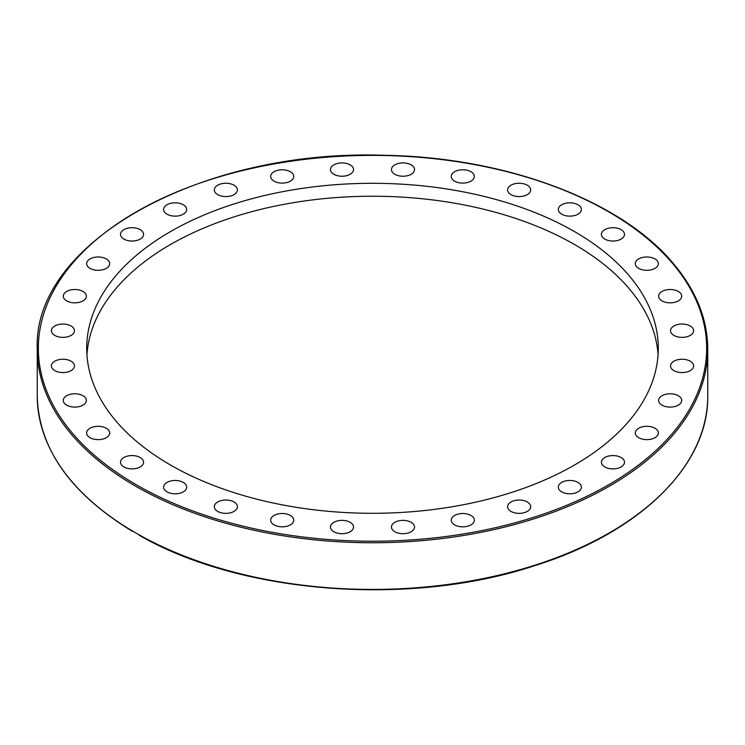 <?xml version="1.0" encoding="UTF-8"?>
<svg xmlns="http://www.w3.org/2000/svg" width="745" height="745" viewBox="0 0 745 745"><rect width="100%" height="100%" fill="white"/><g stroke="black" fill="none" stroke-linecap="round" stroke-linejoin="round"><path stroke-width="1.12" d="M132.433 531.343C70.3 493.469 38.572 448.313 37.25 395.874A335.25 193.551 180 0 0 132.88 531.241L139.725 535.18M579.433 483.43A11.538 6.668 180 0 1 581.379 487.137A11.538 6.668 180 0 1 573.194 493.507A11.538 6.668 180 0 1 560.24 490.834A11.538 6.668 180 0 1 558.294 487.137A11.538 6.668 180 0 1 566.489 480.758A11.538 6.668 180 0 1 579.433 483.43M529.797 504.142A11.538 6.668 180 0 1 530.682 506.693A11.538 6.668 180 0 1 521.388 513.231A11.538 6.668 180 0 1 508.472 509.245A11.538 6.668 180 0 1 507.596 506.693A11.538 6.668 180 0 1 516.881 500.156A11.538 6.668 180 0 1 529.797 504.142M474.118 518.865A11.538 6.668 180 0 1 474.341 520.168A11.538 6.668 180 0 1 463.921 526.799A11.538 6.668 180 0 1 451.479 521.463A11.538 6.668 180 0 1 451.256 520.168A11.538 6.668 180 0 1 461.667 513.538A11.538 6.668 180 0 1 474.118 518.865M414.527 527.032A11.538 6.668 180 0 1 402.989 533.699A11.538 6.668 180 0 1 391.451 527.032A11.538 6.668 180 0 1 402.989 520.373A11.538 6.668 180 0 1 414.527 527.032M353.326 528.335A11.538 6.668 180 0 1 340.875 533.662A11.538 6.668 180 0 1 330.473 527.032A11.538 6.668 180 0 1 330.687 525.737A11.538 6.668 180 0 1 343.138 520.401A11.538 6.668 180 0 1 353.549 527.022A11.538 6.668 180 0 1 353.326 528.335M292.869 522.72A11.538 6.668 180 0 1 279.952 526.696A11.538 6.668 180 0 1 270.659 520.168A11.538 6.668 180 0 1 271.543 517.617A11.538 6.668 180 0 1 284.46 513.631A11.538 6.668 180 0 1 293.744 520.168A11.538 6.668 180 0 1 292.869 522.72M235.457 510.39A11.538 6.668 180 0 1 222.513 513.072A11.538 6.668 180 0 1 214.318 506.693A11.538 6.668 180 0 1 216.264 502.987A11.538 6.668 180 0 1 229.218 500.314A11.538 6.668 180 0 1 237.404 506.693A11.538 6.668 180 0 1 235.457 510.39M183.326 491.849A11.538 6.668 180 0 1 170.745 493.292A11.538 6.668 180 0 1 163.621 487.137A11.538 6.668 180 0 1 167.001 482.425A11.538 6.668 180 0 1 179.573 480.981A11.538 6.668 180 0 1 186.706 487.137A11.538 6.668 180 0 1 183.326 491.849M138.449 467.776A11.538 6.668 180 0 1 126.603 468.111A11.538 6.668 180 0 1 120.504 462.235A11.538 6.668 180 0 1 125.626 456.694A11.538 6.668 180 0 1 137.48 456.359A11.538 6.668 180 0 1 143.58 462.235A11.538 6.668 180 0 1 138.449 467.776M102.577 439.122A11.538 6.668 180 0 1 86.625 432.966A11.538 6.668 180 0 1 93.749 426.81A11.538 6.668 180 0 1 109.701 432.966A11.538 6.668 180 0 1 102.577 439.122M77.08 406.975A11.538 6.668 180 0 1 63.288 400.438A11.538 6.668 180 0 1 72.572 393.9A11.538 6.668 180 0 1 86.364 400.438A11.538 6.668 180 0 1 77.08 406.975M62.934 372.575A11.538 6.668 180 0 1 51.386 365.907A11.538 6.668 180 0 1 62.934 359.248A11.538 6.668 180 0 1 74.472 365.907A11.538 6.668 180 0 1 62.934 372.575M60.68 337.234A11.538 6.668 180 0 1 51.386 330.696A11.538 6.668 180 0 1 65.178 324.168A11.538 6.668 180 0 1 74.472 330.706A11.538 6.668 180 0 1 60.68 337.234M70.412 302.33A11.538 6.668 180 0 1 63.288 296.175A11.538 6.668 180 0 1 79.24 290.019A11.538 6.668 180 0 1 86.364 296.175A11.538 6.668 180 0 1 70.412 302.33M91.747 269.187A11.538 6.668 180 0 1 86.625 263.646A11.538 6.668 180 0 1 92.725 257.77A11.538 6.668 180 0 1 104.57 258.105A11.538 6.668 180 0 1 109.701 263.646A11.538 6.668 180 0 1 103.602 269.522A11.538 6.668 180 0 1 91.747 269.187M123.884 239.08A11.538 6.668 180 0 1 120.504 234.368A11.538 6.668 180 0 1 127.628 228.212A11.538 6.668 180 0 1 140.2 229.665A11.538 6.668 180 0 1 143.58 234.377A11.538 6.668 180 0 1 136.456 240.533A11.538 6.668 180 0 1 123.884 239.08M165.567 213.182A11.538 6.668 180 0 1 163.621 209.475A11.538 6.668 180 0 1 171.806 203.106A11.538 6.668 180 0 1 184.76 205.778A11.538 6.668 180 0 1 186.706 209.475A11.538 6.668 180 0 1 178.511 215.854A11.538 6.668 180 0 1 165.567 213.182M215.203 192.471A11.538 6.668 180 0 1 214.318 189.919A11.538 6.668 180 0 1 223.612 183.382A11.538 6.668 180 0 1 236.528 187.368A11.538 6.668 180 0 1 237.404 189.919A11.538 6.668 180 0 1 228.119 196.457A11.538 6.668 180 0 1 215.203 192.471M270.882 177.748A11.538 6.668 180 0 1 270.659 176.435A11.538 6.668 180 0 1 281.079 169.813A11.538 6.668 180 0 1 293.521 175.15A11.538 6.668 180 0 1 293.744 176.444A11.538 6.668 180 0 1 283.333 183.074A11.538 6.668 180 0 1 270.882 177.748M330.473 169.581A11.538 6.668 180 0 1 342.011 162.913A11.538 6.668 180 0 1 353.549 169.581A11.538 6.668 180 0 1 342.011 176.239A11.538 6.668 180 0 1 330.473 169.581M391.674 168.277A11.538 6.668 180 0 1 404.125 162.941A11.538 6.668 180 0 1 414.527 169.581A11.538 6.668 180 0 1 414.313 170.875A11.538 6.668 180 0 1 401.862 176.211A11.538 6.668 180 0 1 391.451 169.581A11.538 6.668 180 0 1 391.674 168.277M452.131 173.892A11.538 6.668 180 0 1 465.048 169.907A11.538 6.668 180 0 1 474.341 176.444A11.538 6.668 180 0 1 473.457 178.996A11.538 6.668 180 0 1 460.54 182.981A11.538 6.668 180 0 1 451.256 176.444A11.538 6.668 180 0 1 452.131 173.892M509.543 186.213A11.538 6.668 180 0 1 522.487 183.54A11.538 6.668 180 0 1 530.682 189.919A11.538 6.668 180 0 1 528.736 193.616A11.538 6.668 180 0 1 515.782 196.298A11.538 6.668 180 0 1 507.596 189.919A11.538 6.668 180 0 1 509.543 186.213M561.674 204.763A11.538 6.668 180 0 1 574.255 203.32A11.538 6.668 180 0 1 581.379 209.475A11.538 6.668 180 0 1 577.999 214.188A11.538 6.668 180 0 1 565.427 215.631A11.538 6.668 180 0 1 558.294 209.475A11.538 6.668 180 0 1 561.674 204.763M606.551 228.836A11.538 6.668 180 0 1 618.397 228.492A11.538 6.668 180 0 1 624.496 234.377A11.538 6.668 180 0 1 619.374 239.909A11.538 6.668 180 0 1 607.52 240.253A11.538 6.668 180 0 1 601.42 234.368A11.538 6.668 180 0 1 606.551 228.836M642.423 257.491A11.538 6.668 180 0 1 658.375 263.646A11.538 6.668 180 0 1 651.251 269.802A11.538 6.668 180 0 1 635.299 263.646A11.538 6.668 180 0 1 642.423 257.491M667.92 289.637A11.538 6.668 180 0 1 681.712 296.175A11.538 6.668 180 0 1 672.428 302.703A11.538 6.668 180 0 1 658.636 296.175A11.538 6.668 180 0 1 667.92 289.637M682.066 324.038A11.538 6.668 180 0 1 693.614 330.706A11.538 6.668 180 0 1 682.066 337.364A11.538 6.668 180 0 1 670.528 330.706A11.538 6.668 180 0 1 682.066 324.038M684.32 359.369A11.538 6.668 180 0 1 693.614 365.907A11.538 6.668 180 0 1 679.822 372.444A11.538 6.668 180 0 1 670.528 365.907A11.538 6.668 180 0 1 684.32 359.369M674.588 394.282A11.538 6.668 180 0 1 681.712 400.438A11.538 6.668 180 0 1 665.76 406.593A11.538 6.668 180 0 1 658.636 400.438A11.538 6.668 180 0 1 674.588 394.282M653.253 427.425A11.538 6.668 180 0 1 658.375 432.966A11.538 6.668 180 0 1 652.275 438.842A11.538 6.668 180 0 1 640.43 438.507A11.538 6.668 180 0 1 635.299 432.966A11.538 6.668 180 0 1 641.398 427.09A11.538 6.668 180 0 1 653.253 427.425M621.116 457.523A11.538 6.668 180 0 1 624.496 462.235A11.538 6.668 180 0 1 617.372 468.391A11.538 6.668 180 0 1 604.8 466.947A11.538 6.668 180 0 1 601.42 462.235A11.538 6.668 180 0 1 608.544 456.08A11.538 6.668 180 0 1 621.116 457.523M86.932 354.769A285.791 164.999 180 0 1 372.5 196.233A285.791 164.999 180 0 1 658.068 354.769M170.419 464.973A285.791 164.999 180 0 1 86.709 348.297A285.791 164.999 180 0 1 372.519 183.307A285.791 164.999 180 0 1 658.291 348.325A285.791 164.999 180 0 1 481.857 500.742A285.791 164.999 180 0 1 170.419 464.973M138.961 535.115C240.672 594.016 409.908 607.054 534.733 565.679C639.815 532.824 708.849 465.364 707.75 395.874A335.25 193.551 180 0 1 502.475 574.283A335.25 193.551 180 0 1 138.03 534.212M135.441 486.066A335.25 193.551 0 0 0 500.798 528.028A335.25 193.551 0 0 0 707.75 349.2C707.592 319.67 696.547 291.612 674.607 265.043C622.801 201.103 506.73 157.232 384.886 155.314C201.69 148.562 32.407 242.488 37.25 349.2A335.25 193.551 0 0 0 135.441 486.066M136.223 484.725A334.151 192.918 180 0 1 286.015 161.963A334.151 192.918 180 0 1 695.262 398.24A334.151 192.918 180 0 1 136.223 484.725M707.75 395.874L707.75 349.2M37.25 395.874L37.25 349.2"/></g></svg>
